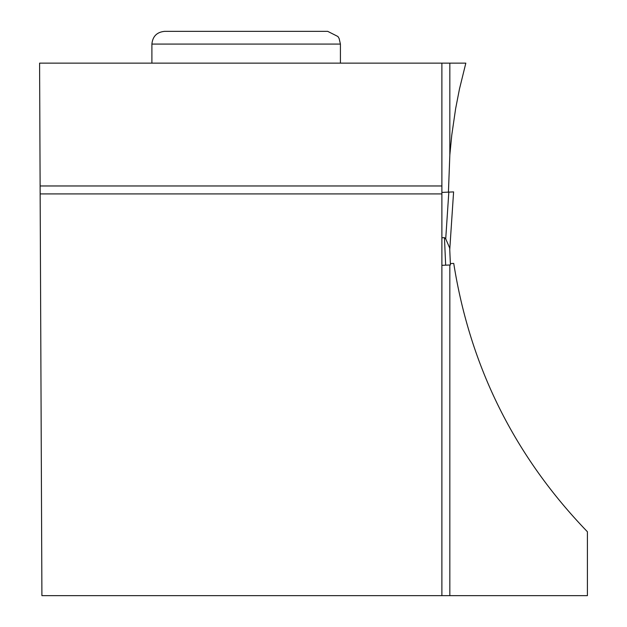 <?xml version="1.0" encoding="UTF-8"?>
<svg xmlns="http://www.w3.org/2000/svg" width="627" height="627" viewBox="0 0 627 627"><rect width="100%" height="100%" fill="white"/><g stroke="black" fill="none" stroke-linecap="round" stroke-linejoin="round"><path stroke-width="0.94" d="M441.886 237.766L444.457 237.649L445.719 238.863L449.684 248.002L450.421 264.962L441.886 265.339M453.595 191.901L449.771 249.366L453.595 191.901L441.886 192.411L453.595 191.901L449.755 249.585M448.83 192.105L445.719 238.863M448.43 192.121L449.833 155.002L449.833 63.139L441.886 63.139L441.886 185.968L40.12 185.968L41.907 595.65L441.886 595.65L441.886 185.968M449.833 63.139L465.83 63.139L459.458 89.05L455.625 108.69L451.769 135.087L449.833 155.002M450.358 263.567L453.736 263.418C470.117 366.905 514.673 456.354 587.413 531.759L587.413 595.65L441.886 595.65M449.833 595.65L449.833 264.994M441.886 63.139L39.587 63.139L40.12 185.968M441.886 193.915L40.152 193.915M340.422 44.07L339.121 38.474L337.929 36.515L327.702 31.35L164.611 31.35C156.891 32.102 152.651 36.342 151.899 44.07L340.422 44.07L340.422 63.139M445.656 265.174L444.457 237.649M151.899 44.07L151.899 63.139"/></g></svg>
